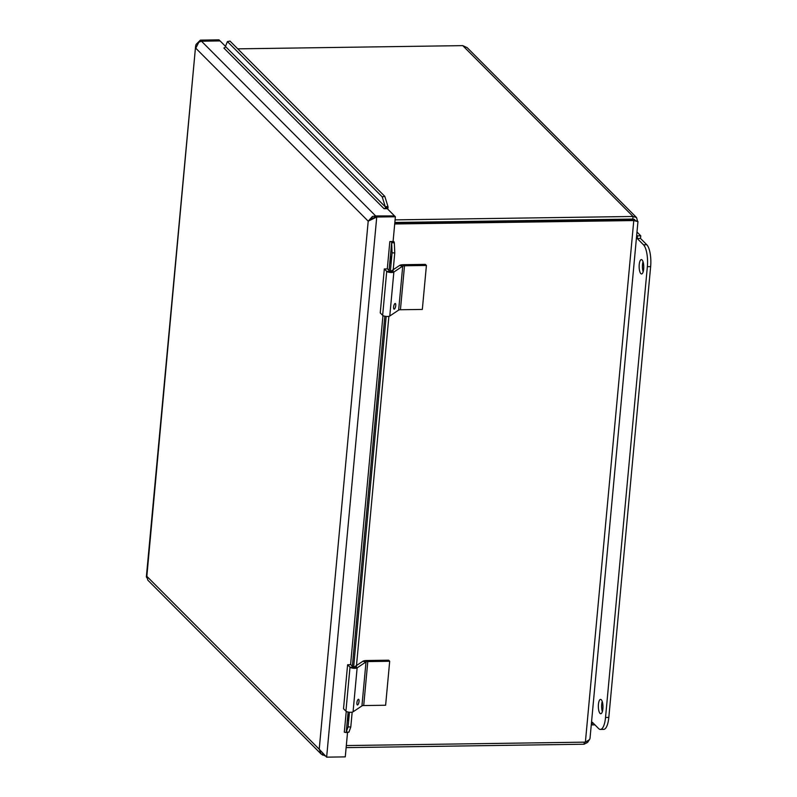 <?xml version="1.0" encoding="UTF-8"?>
<svg xmlns="http://www.w3.org/2000/svg" width="797" height="797" viewBox="0 0 797 797"><rect width="100%" height="100%" fill="white"/><g stroke="black" fill="none" stroke-linecap="round" stroke-linejoin="round"><path stroke-width="1.2" d="M591.334 724.134L592.101 724.901L594.931 724.862M636.703 235.095L637.47 235.852L637.221 238.492L643.498 244.789A17.355 5.589 89.2 0 1 647.353 266.676L605.531 717.469A17.355 5.589 89.2 0 1 600.4 729.414A17.355 5.589 89.2 0 1 598.617 728.558L592.34 722.261L592.101 724.901M636.992 232.037L640.748 235.802L637.47 235.852M600.4 729.414L603.678 729.375A17.355 5.589 -90.8 0 0 608.818 717.42L650.641 266.636A17.355 5.589 -90.8 0 0 646.785 244.739L640.509 238.442L640.748 235.802M640.509 238.442L637.221 238.492M643.03 261.705A7.173 2.311 -90.8 0 0 643.169 271.797M642.093 259.961A7.173 2.311 89.2 0 1 643.757 267.892A7.173 2.311 89.2 0 1 641.555 273.949A7.173 2.311 89.2 0 1 639.144 266.806A7.173 2.311 89.2 0 1 641.356 259.603A7.173 2.311 89.2 0 1 642.093 259.961M602.233 701.499A7.173 2.311 -90.8 0 0 602.373 711.591M601.287 699.746A7.173 2.311 89.2 0 1 602.96 707.686A7.173 2.311 89.2 0 1 600.759 713.743A7.173 2.311 89.2 0 1 598.348 706.6A7.173 2.311 89.2 0 1 600.559 699.397A7.173 2.311 89.2 0 1 601.287 699.746M356.887 702.834A2.889 0.956 -78.4 0 1 358.54 699.288A2.889 0.956 -78.4 0 1 358.899 702.316A2.889 0.956 -78.4 0 1 357.375 704.956A2.889 0.956 -78.4 0 1 356.887 702.834M347.602 664.758L350.839 664.718L353.25 667.129L357.136 667.846L353.061 711.821A3.806 1.136 -174.7 0 1 349.415 712.239A3.806 1.136 -174.7 0 1 345.928 711.153L343.517 708.742L347.602 664.758L350.003 667.179A3.806 1.136 5.3 0 0 353.489 668.255A3.806 1.136 5.3 0 0 357.136 667.846L366.012 661.928A2.889 0.867 -174.7 0 1 367.796 661.58L389.693 661.261L385.618 705.245L363.711 705.554L367.796 661.58M389.693 661.261L388.637 660.195L366.73 660.514A6.316 1.883 5.3 0 0 362.844 661.281L353.968 667.199M353.061 711.821L361.938 705.913A2.889 0.867 -174.7 0 1 363.711 705.554M393.608 307.024A2.889 0.956 -78.4 0 1 395.262 303.478A2.889 0.956 -78.4 0 1 395.611 306.496A2.889 0.956 -78.4 0 1 394.097 309.146A2.889 0.956 -78.4 0 1 393.608 307.024M384.313 268.948L387.561 268.898L389.962 271.319L393.857 272.036L389.773 316.01A3.806 1.136 -174.7 0 1 386.127 316.419A3.806 1.136 -174.7 0 1 382.65 315.343L380.239 312.922L384.313 268.948L386.724 271.359A3.806 1.136 5.3 0 0 390.211 272.444A3.806 1.136 5.3 0 0 393.857 272.036L402.734 266.118A2.889 0.867 -174.7 0 1 404.507 265.77L426.415 265.451L422.33 309.435L400.433 309.744L404.507 265.77M426.415 265.451L425.349 264.385L403.451 264.704A6.316 1.883 5.3 0 0 399.566 265.471L390.689 271.388M389.773 316.01L398.649 310.093A2.889 0.867 -174.7 0 1 400.433 309.744M394.784 223.12L632.928 219.713L637.959 221.526L590.019 738.371L589.561 739.596L585.387 742.146L346.316 745.564M394.704 223.977L633.774 220.56L637.59 221.506M635.129 220.789L634.641 219.504L632.808 219.065L633.057 216.475L395.093 219.872M237.735 48.846L462.748 45.628L467.201 47.681L636.574 217.571L633.057 216.475L462.748 45.628M632.808 219.065L394.844 222.473M346.127 747.626L584.091 744.219L587.598 742.406L589.122 740.114M632.928 219.713L633.774 220.56L585.387 742.146M637.6 221.466L636.574 217.581M584.281 742.166L584.091 744.219M375.895 216.176L376.742 217.033L371.213 219.703L375.895 216.176L394.525 215.917L395.372 216.764L393.08 241.531L389.813 241.581L394.077 241.84L394.336 242.826L391.646 242.706L391.586 241.969M375.616 216.455L375.666 215.947L372.438 216.445L368.204 221.167L195.783 48.209L198.802 42.261L201.462 41.195L220.092 40.926L225.601 46.455M395.372 216.764L376.742 217.033L326.64 757.15L319.218 749.23L321.201 754.092L325.555 756.074M371.213 219.703L368.204 221.167L319.218 749.23L146.797 576.271L147.844 580.196L321.201 754.092M219.842 40.936L219.016 39.85L200.386 40.119L196.112 44.373L195.594 46.216L146.708 577.686M200.924 41.295L219.862 40.697M394.276 215.917L375.666 215.947L201.462 41.195M385.509 207.449L385.33 206.861L387.92 206.373L388.059 207.678L385.509 207.449A1.445 1.295 -44.9 0 1 384.034 208.694L387.292 208.655L394.296 215.688M347.532 732.473L345.27 756.881L326.64 757.15M201.203 41.235L200.386 40.119M225.551 46.585L385.33 206.861L382.211 196.859L384.802 196.371L230.014 41.095L227.424 41.583L225.332 46.754A1.445 1.295 -44.9 0 1 223.847 48.009L223.937 48.009M347.133 732.084L348.937 732.164L346.077 732.543L347.133 732.084M348.528 714.242A3.238 0.518 92.4 0 1 348.737 717.828A3.238 0.518 92.4 0 1 348.11 720.548A3.238 0.518 92.4 0 1 347.721 717.29A3.238 0.518 92.4 0 1 348.379 714.082A3.238 0.518 92.4 0 1 348.528 714.242M390.978 256.644A3.238 0.518 92.4 0 1 391.188 260.24A3.238 0.518 92.4 0 1 390.56 262.96A3.238 0.518 92.4 0 1 390.171 259.702A3.238 0.518 92.4 0 1 390.829 256.485A3.238 0.518 92.4 0 1 390.978 256.644M348.11 712.04L346.247 732.044L348.09 726.894L350.79 727.003L348.937 732.164M384.802 196.371L387.92 206.373M394.336 242.826L394.764 252.948L392.074 252.828L391.646 242.706L389.075 270.422M346.077 732.543L344.304 732.164L346.247 711.392M387.591 208.953A4.174 3.756 135.1 0 0 388.059 207.678M394.077 241.84A4.174 1.245 5.3 0 0 393.1 241.352M348.09 726.894L349.455 712.239M353.629 667.238L386.166 316.429M390.341 271.428L392.074 252.828M350.79 727.003L352.164 712.149M356.289 667.677L388.886 316.339M393.011 271.857L394.764 252.948M382.211 196.859L227.424 41.583M643.498 244.789L646.785 244.739M605.531 717.469L608.818 717.42M647.353 266.676L650.641 266.636M345.928 711.153L350.003 667.179L353.25 667.129M361.938 705.913L366.012 661.928L362.844 661.281M382.65 315.343L386.724 271.359L389.962 271.319M398.649 310.093L402.734 266.118L399.566 265.471M446.171 222.383L446.23 221.735M633.485 220.022L632.539 219.075M451.002 221.666L450.943 222.313M372.438 216.445L371.332 219.653M322.367 753.882L322.466 755.088M384.034 208.694L223.847 48.009M350.57 664.718L382.958 315.582M387.292 268.908L389.823 241.581M384.821 316.23L352.354 666.232M195.594 46.216L146.359 576.918"/></g></svg>
